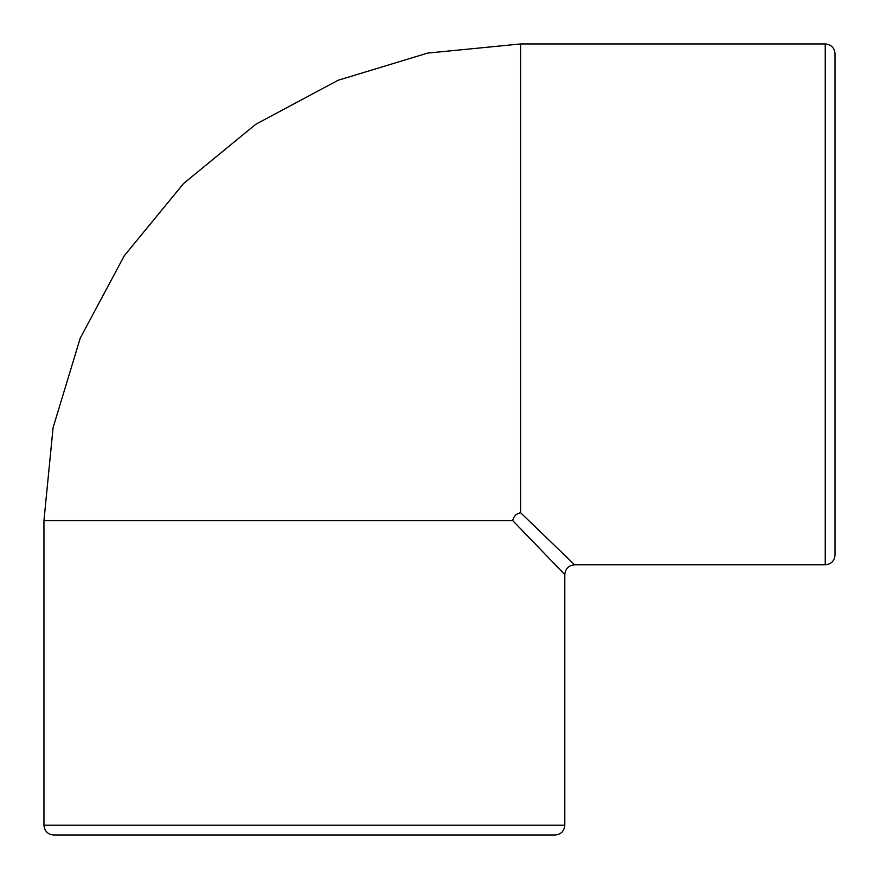 <?xml version="1.0" encoding="UTF-8"?>
<svg xmlns="http://www.w3.org/2000/svg" width="879" height="879" viewBox="0 0 879 879"><rect width="100%" height="100%" fill="white"/><g stroke="black" fill="none" stroke-linecap="round" stroke-linejoin="round"><path stroke-width="1.32" d="M520.577 512.71L520.577 43.95L427.601 53.103L338.195 80.231L255.789 124.269L183.546 183.546L124.269 255.778L80.231 338.195L53.103 427.601L43.95 520.577L512.71 520.577C513.655 516.27 516.281 513.644 520.577 512.71L574.624 564.801L825.227 564.801C831.193 564.219 834.468 560.945 835.05 554.968L835.05 53.773C834.468 47.807 831.193 44.532 825.227 43.95L825.227 564.801M512.71 520.577L564.801 574.624C565.384 568.669 568.669 565.384 574.624 564.801M515.226 515.523L514.281 516.687M43.95 825.227C44.532 831.193 47.807 834.468 53.773 835.05L554.968 835.05C560.945 834.468 564.219 831.193 564.801 825.227L43.95 825.227L43.95 520.577M564.801 825.227L564.801 574.624M520.577 43.95L825.227 43.95"/></g></svg>
